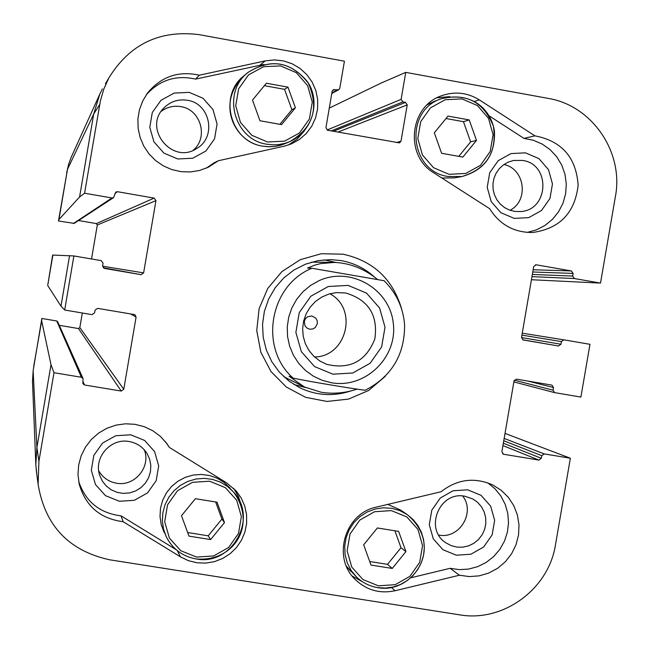 <?xml version="1.0" encoding="UTF-8"?>
<svg xmlns="http://www.w3.org/2000/svg" width="649" height="649" viewBox="0 0 649 649"><rect width="100%" height="100%" fill="white"/><g stroke="black" fill="none" stroke-linecap="round" stroke-linejoin="round"><path stroke-width="0.97" d="M295.417 107.799L281.561 124.624L259.973 120.755L252.493 100.076L266.382 83.234L287.969 87.136L295.417 107.799L291.888 109.722L284.538 89.335L264.362 85.684M287.969 87.136L284.538 89.335M279.865 124.324L291.888 109.722M288.424 145.011L297.185 139.081L304.194 131.13M264.046 64.429L195.576 79.113C176.041 74.732 159.589 79.981 146.228 94.868M206.236 168.18L214.243 162.761L218.413 160.725L208.248 167.272L199.527 170.468L190.36 171.953L181.055 171.669L171.953 169.632L163.386 165.901L155.663 160.619L149.067 153.967L143.827 146.187L140.135 137.564L138.14 128.405L137.896 119.035L139.43 109.803L142.675 101.041L147.51 93.067C161.147 76.566 178.418 70.611 199.34 75.203L265.214 60.892L274.316 59.911L283.426 60.892L292.139 63.772L300.065 68.437L306.847 74.659L312.193 82.172L315.86 90.641L317.686 99.678L317.596 108.886L315.584 117.858L311.755 126.198L306.263 133.524L299.359 139.519L291.352 143.916L284.124 146.203L218.413 160.725M189.159 92.361L174.175 93.075L161.025 100.246L152.312 112.472L149.781 127.318L153.927 141.831L163.929 153.132L177.794 158.981L192.761 158.226L205.879 151.039L214.551 138.837L217.074 124.04L212.961 109.551L202.999 98.25L189.159 92.361M476.496 140.395L462.842 157.09L441.62 153.286L434.311 132.802L447.997 116.09L469.211 119.927L476.496 140.395L470.639 141.871L463.451 121.679L446.001 118.524M469.211 119.927L463.451 121.679M458.786 156.36L470.639 141.871M527.118 232.415L536.399 229.884L544.965 225.471L552.453 219.362L558.562 211.817L563.016 203.161L565.628 193.759L566.301 184.008L564.987 174.33L561.758 165.122L556.737 156.782L550.149 149.676L542.256 144.086L533.405 140.273L523.97 138.383L489.03 115.79M449.854 96.62L436.988 97.788M525.512 152.848L510.99 153.586L498.205 160.676L489.719 172.723L487.212 187.334L491.179 201.596L500.841 212.685L514.251 218.397L528.765 217.618L541.501 210.511L549.954 198.489L552.461 183.927L548.519 169.689L538.905 158.599L525.512 152.848M224.489 522.583L210.625 539.57L188.989 536.131L181.485 515.704L195.39 498.708L217.017 502.18L224.489 522.583L221.901 519.054L215.638 501.961M187.675 532.545L208.215 535.814L221.901 519.054M210.625 539.57L208.215 535.814M78.659 481.371C85.571 501.701 99.703 513.189 121.047 515.85L176.049 549.606M241.323 505.701L238.516 496.615L233.745 488.397M169.446 447.477L226.566 482.815L236.131 490.895L241.217 498.026L244.746 506.05L246.571 514.641L246.62 523.443L244.9 532.091L241.469 540.236L236.479 547.537L230.127 553.702L222.672 558.473L214.421 561.653L205.717 563.105L196.915 562.772L188.38 560.663L180.471 556.866L123.14 521.699C100.206 518.705 85.546 506.115 79.162 483.919L77.985 474.435L78.683 464.895L81.222 455.647L85.514 447.056L91.379 439.438L98.607 433.094L106.915 428.267L115.993 425.127L125.484 423.797L135.041 424.324L144.289 426.693L152.88 430.798L160.498 436.493L166.85 443.559L169.446 447.477L165.268 441.523M130.733 434.798L115.725 435.73L102.55 443.072L93.837 455.371L91.306 470.184L95.476 484.568L105.503 495.658L119.384 501.263L134.375 500.29L147.51 492.932L156.19 480.658L158.705 465.885L154.576 451.534L144.589 440.436L130.733 434.798M405.933 551.593L392.272 568.443L371.001 565.068L363.667 544.836L377.369 527.962L398.624 531.385L405.933 551.593L401.009 547.715L394.884 530.777M369.719 561.515L387.518 564.346L401.009 547.715M392.272 568.443L387.518 564.346M352.196 576.044L362.921 582.039M410.76 577.797L450.13 568.313L459.37 569.644L468.708 569.068L477.769 566.626L486.19 562.415L493.638 556.599L499.811 549.419L504.46 541.161L507.404 532.156L508.524 522.753L507.778 513.351L505.19 504.314L500.866 495.998L494.976 488.746L487.756 482.848M467.637 489.808L453.091 490.766L440.298 498.018L431.804 510.138L429.297 524.716L433.289 538.857L442.967 549.735L456.401 555.22L470.939 554.222L483.692 546.953L492.145 534.857L494.643 520.328L490.685 506.22L481.055 495.325L467.637 489.808M345.682 292.991C368.527 299.854 378.245 315.203 374.83 339.013C365.906 361.355 349.835 369.792 326.609 364.324L319.77 360.958L313.783 356.228L308.883 350.355L305.306 343.572L303.197 336.182L302.645 328.508L303.675 320.882L306.247 313.621L310.246 307.05L315.503 301.444L321.79 297.055L328.832 294.062L336.328 292.602L345.682 292.991M348.14 285.398L328.289 286.517L310.839 296.228L299.262 312.607L295.879 332.402L301.347 351.677L314.578 366.588L332.929 374.189L352.748 372.997L370.125 363.27L381.628 346.931L385.011 327.21L379.592 307.999L366.442 293.072L348.14 285.398M314.562 356.966C346.753 356.772 358.402 308.664 329.862 293.762M309.695 329.205L312.64 329.035L315.236 327.591L317.361 323.721L317.207 320.752L315.787 318.148L311.95 316.006L307.618 316.753L305.411 318.74L304.276 321.498L304.998 325.855L306.961 328.07L309.695 329.205M384.054 280.709L311.934 268.272L307.537 268.045L314.757 265.149L320.428 263.64L334.251 262.415C349.835 263.032 364.235 268.694 377.458 279.419M356.95 389.181C344.903 393.132 333.01 394.162 321.271 392.264L304.365 386.966L289.032 376.209L293.137 378.132C309.021 381.515 350.914 388.443 365.176 390.268L365.298 390.219M304.365 386.966L283.8 376.712M311.544 262.139L334.251 262.415M505.027 433.418L570.366 458.235L555.495 544.681C548.77 589.162 503.153 622.61 459.411 614.806L109.632 559.795C68.745 550.766 44.903 525.576 38.104 484.219L38.908 461.325L53.997 372.721L51.003 364.714L41.674 320.914L41.852 318.481L56.747 320.979L57.639 321.669L83.023 378.521L81.385 377.256L53.997 372.721M464.927 496.25L472.91 499L477.664 502.399L481.509 506.828L484.227 512.045L485.687 517.764L485.809 523.694L484.584 529.511L482.069 534.906L478.41 539.595L473.802 543.327L468.481 545.898L462.737 547.18L456.88 547.091L451.209 545.639L446.033 542.913C423.846 529.17 439.405 490.766 464.927 496.25M438.724 535.068L438.781 535.076C459.314 539.368 475.758 512.418 462.656 495.982M522.607 160.425C551.001 164.165 548.932 210.454 520.344 211.566L514.86 211.436L509.53 210.098L504.606 207.623L500.322 204.135L496.874 199.778L494.433 194.773L493.102 189.346L492.948 183.748L493.986 178.256L496.161 173.121L499.373 168.578L503.47 164.846L508.256 162.112L513.505 160.481L522.607 160.425M510.033 210.276C529.146 200.646 524.871 168.626 503.9 164.538M187.358 100.27C210.252 103.296 216.88 137.19 196.809 148.426C172.618 165.146 142.683 128.672 163.799 108.083C170.33 101.512 178.183 98.908 187.358 100.27M193.094 150.341C208.8 137.677 200.817 109.34 180.747 106.623C173.559 105.471 167.044 107.053 161.195 111.36M129.127 441.523C136.955 442.967 142.983 447.047 147.193 453.756L149.732 459.46L150.836 465.609L150.438 471.855L148.564 477.842L145.319 483.221L140.89 487.691L135.527 490.985L129.549 492.924L123.286 493.394L117.096 492.356L111.352 489.881L106.371 486.101L102.437 481.242L99.792 475.579C93.261 457.894 110.614 437.775 129.127 441.523M98.721 470.809C102.745 477.64 108.667 481.777 116.495 483.213C134.578 486.839 151.217 466.842 144.305 449.83M534.898 135.844C561.815 141.011 576.231 157.496 578.137 185.29C574.884 212.953 559.698 228.691 532.594 232.504C514.024 232.585 499.714 224.651 489.654 208.694L433.824 172.861C404.497 155.784 409.324 106.493 441.393 95.809C454.633 91.144 467.256 92.483 479.27 99.841L534.898 135.844L523.97 138.383M123.14 521.699L121.047 515.85M376.517 507.072L441.069 491.747C457.221 479.165 474.508 476.926 492.932 485.038L501.304 490.368L508.362 497.361L513.813 505.701L517.407 515.03L519.005 524.944L518.535 535.003L516.004 544.771L511.542 553.832L505.328 561.783L497.637 568.281L488.802 573.035L479.205 575.85L469.268 576.588L459.427 575.225L395.038 590.752C379.941 593.908 366.782 590.249 355.555 579.8C331.744 558.043 344.66 513.278 376.517 507.072M459.427 575.225L450.13 568.313M199.34 75.203L195.576 79.113M350.931 390.933C333.497 396.661 316.485 395.622 299.887 387.81L288.902 381.02L279.419 372.218L271.801 361.728L266.317 349.949L263.194 337.302L262.537 324.281L264.378 311.366L268.654 299.035L275.192 287.75L283.751 277.942L294.013 269.968L305.59 264.135L318.051 260.638L330.925 259.624L341.009 260.582C353.9 262.918 365.176 268.499 374.838 277.342M401.601 308.835C392.742 279.078 373.224 260.866 343.037 254.197L321.271 253.718L300.268 259.689L281.885 271.615L267.753 288.44L259.113 308.689L256.736 330.584L260.833 352.188L271.022 371.585L286.412 387.088L305.63 397.334L326.982 401.447L348.602 399.086L368.6 390.479L385.255 376.379M336.02 262.488L324.143 259.843M293.956 384.516L305.703 387.591M570.366 458.235L544.219 453.902L541.777 455.671L541.323 458.316L538.889 460.084L503.583 454.251L501.864 451.785L514.049 380.89L516.49 379.13L551.942 385.125L553.492 387.55L553.037 390.195L554.571 392.621L580.896 397.066L589.973 344.311L563.835 339.833L561.401 341.593L560.947 344.238L558.505 345.998L523.224 339.971L521.512 337.496L533.697 266.544L536.139 264.792L571.412 270.949L573.124 273.424L572.669 276.068L574.373 278.543L600.503 283.094L531.434 279.727M329.278 108.115L381.393 82.942L405.739 72.38L548.129 98.38C592.075 105.479 623.965 152.231 615.406 196.509L600.503 283.094M405.739 72.38L401.114 99.37L402.859 101.893L405.487 102.372L407.231 104.887L401.009 141.182L399.516 142.885L327.68 130.246L325.928 127.723L332.158 91.29L333.262 89.749L338.673 89.805L339.792 88.256L344.424 61.184L199.235 34.665C159.849 29.676 129.719 44.1 108.845 77.953L105.406 83.786M84.581 193.207L111.944 197.969L113.518 197.653L74.197 223.378L58.459 220.984L58.937 219.54L79.576 196.98L84.581 193.207L100.465 100.498L103.864 88.921L108.845 77.953M113.518 197.653L115.838 192.063L117.469 191.706L154.162 198.107L155.955 200.646L143.624 272.888L141.101 274.673L104.359 268.394L102.599 265.871L103.061 263.169L101.268 260.638L73.889 255.949L52.65 255.057L47.701 285.503L60.982 306.133L64.681 310.027L73.889 255.949M64.681 310.027L92.061 314.643L94.592 312.842L95.054 310.149L97.585 308.356L134.302 314.554L135.008 314.806L136.087 317.077L123.772 389.262L121.249 391.063L84.524 384.995L82.869 383.697L83.023 378.521M563.835 339.833L522.25 333.18L563.786 339.833M91.525 258.967L97.318 224.976L96.344 223.597L78.553 220.522M41.852 318.481L33.156 370.563M59.27 325.327L78.456 328.548L79.835 327.575L82.318 312.996M67.715 168.091L58.459 220.984M267.566 141.993L251.804 135.3L240.438 122.385L235.725 105.795L238.621 88.84L248.551 74.878L263.526 66.701L280.571 65.914L296.293 72.656L307.602 85.579L312.274 102.12L309.378 119.027L299.505 132.948L284.587 141.149L267.566 141.993M266.958 144.24L273.586 144.865L278.559 144.605L285.073 143.307L289.762 141.636C313.159 127.78 319.34 108.278 308.307 83.129C291.287 61.566 271.201 57.996 248.048 72.428C221.398 92.434 233.956 139.892 266.958 144.24M262.78 146.155C230.346 141.888 218.007 95.265 244.194 75.6C215.119 103.418 234.954 142.488 262.756 146.155L267.656 146.715L274.178 146.512L280.579 145.238L285.187 143.591L278.997 145.66L274.17 146.512L269.27 146.771L262.756 146.155M449.043 174.321L433.556 167.71L422.402 154.924L417.81 138.497L420.69 121.679L430.474 107.839L445.214 99.711L461.974 98.899L477.429 105.56L488.527 118.353L493.086 134.741L490.206 151.493L480.471 165.308L465.779 173.461L449.043 174.321M448.264 176.52L461.999 176.52C486.669 168.927 497.142 152.166 493.402 126.231C483.708 101.893 466.29 92.75 441.15 98.794C403.865 110.703 409.487 171.612 448.264 176.52M427.212 104.805L433.978 101.479L427.22 104.797M454.487 177.858L441.831 178.004L454.487 177.858L461.999 176.52C484.503 170.119 495.325 155.054 494.457 131.317C491.772 112.172 474.484 90.706 441.15 98.794L433.978 101.479M196.615 557.093L180.82 550.741L169.421 538.11L164.692 521.707L167.58 504.792L177.51 490.733L192.51 482.321L209.586 481.217L225.349 487.626L236.69 500.265L241.371 516.62L238.491 533.478L228.61 547.505L213.667 555.933L196.615 557.093M196.079 558.935C231.734 566.285 258.61 518.373 233.608 492.137L227.572 486.474L220.482 482.183L212.645 479.433L204.394 478.354L196.071 478.994L188.04 481.323L180.625 485.241L174.151 490.587L168.902 497.142L165.089 504.614L162.875 512.694L162.364 521.042L163.564 529.292L166.436 537.096C172.78 549.168 182.661 556.444 196.079 558.935M164.01 532.156L161.187 524.481L160.003 516.377L160.514 508.175L162.68 500.241L166.428 492.891L171.596 486.458L177.948 481.201L185.233 477.356L193.134 475.068L201.312 474.443L209.416 475.506L217.123 478.199L224.083 482.426L233.608 492.137C257.053 524.157 234.695 562.237 196.12 558.951C182.685 556.461 172.788 549.184 166.436 537.096L161.187 524.481L160.003 516.377L160.506 508.183L162.672 500.249L166.412 492.907L171.563 486.474L177.915 481.217L185.192 477.364L193.094 475.068L201.279 474.435L209.4 475.49L217.107 478.191L224.075 482.418L230.022 487.991M378.456 585.836L362.937 579.557L351.758 567.056L347.134 550.806L350.014 534.038L359.806 520.092L374.57 511.728L391.363 510.617L406.85 516.945L417.972 529.454L422.556 545.663L419.684 562.375L409.941 576.288L395.233 584.668L378.456 585.836M377.75 587.629L385.425 588.083L393.059 587.037L400.368 584.538L407.093 580.677L412.967 575.606L417.786 569.498L421.363 562.594L423.578 555.146L424.332 547.432L423.61 539.725L421.436 532.334L417.891 525.512L413.097 519.524L407.239 514.6L399.849 510.625L391.777 508.313L383.372 507.778L375.008 509.043L367.074 512.045L359.919 516.661L353.859 522.672L349.178 529.827L346.079 537.794L344.708 546.215L345.114 554.708L347.296 562.902L351.141 570.422L356.479 576.929C362.458 582.697 369.549 586.266 377.75 587.629M350.784 571.339L346.388 566.179L356.479 576.929C362.483 582.713 369.597 586.29 377.823 587.653C411.864 594.411 445.612 547.285 407.239 514.6L400.676 510.098L387.802 504.395L400.676 510.098M331.461 382.756L322.082 380.282L313.305 376.128L305.428 370.425L298.71 363.367L293.389 355.19L289.624 346.152L287.556 336.571L287.256 326.763L288.732 317.053L291.928 307.772L296.747 299.221L303.026 291.693L310.547 285.438L319.057 280.668C350.419 266.171 389.619 288.7 393.262 323.064C397.861 357.299 365.257 388.881 331.461 382.756M293.137 378.132C258.773 347.978 269.473 285.39 311.934 268.272M479.27 99.841L474.451 101.479M180.471 556.866L177.347 550.685M395.038 590.752L391.396 587.418M265.214 60.892L260.022 65.103M522.664 339.784L558.505 345.998M560.947 344.238L521.496 337.561M561.401 341.593L521.918 335.119M574.373 278.543L531.969 276.636M136.087 317.077L130.7 313.946M81.385 377.256L56.747 320.979M97.318 224.976L155.955 200.646M143.624 272.888L102.566 266.204M154.162 198.107L96.344 223.597M117.469 191.706L114.946 193.451M111.944 197.969L73.345 223.548M79.576 196.98L93.699 114.062L99.703 104.448M36.79 474.184L35.809 464.416L36.904 447.51L51.003 364.714M35.809 464.416L32.491 381.19L33.148 370.96L36.904 447.51L38.908 461.325M60.982 306.133L69.589 255.609M503.583 454.251L502.699 453.878M538.889 460.084L502.934 445.595M541.323 458.316L503.34 443.21M541.777 455.671L503.762 440.768M544.219 453.902L504.168 438.416M401.009 141.182L396.442 142.569M407.231 104.887L337.951 132.08M405.487 102.372L333.416 131.268M402.859 101.893L331.274 130.887M401.114 99.37L327.039 130.019M58.937 219.54L67.464 169.438L93.699 114.062L99.808 94.097L102.38 88.913M33.659 366.62L41.674 320.914M47.701 285.503L52.902 254.968M66.66 172.796L68.624 164.311L71.155 157.374L99.808 94.097M536.139 264.792L535.514 264.776M572.669 276.068L532.342 274.438M573.124 273.424L532.764 271.988M571.412 270.949L533.145 269.757M141.101 274.673L103.199 267.777M553.037 390.195L514.316 380.16M553.492 387.55L527.897 381.052M121.249 391.063L78.456 328.548M123.772 389.262L79.835 327.575M84.524 384.995L82.918 381.32M337.302 90.016L331.89 92.88M334.649 89.53L332.312 90.779M285.187 143.591L289.762 141.636C314.173 130.741 320.403 99.703 307.285 81.474C290.038 61.314 270.3 58.296 248.048 72.428L244.194 75.6M384.021 280.668C396.361 292.853 403.224 307.618 404.595 324.946C404.741 354.784 391.607 376.558 365.184 390.276M38.104 484.219L36.141 469.235M554.571 392.621L513.878 381.912M338.673 89.805L331.793 93.432"/></g></svg>
